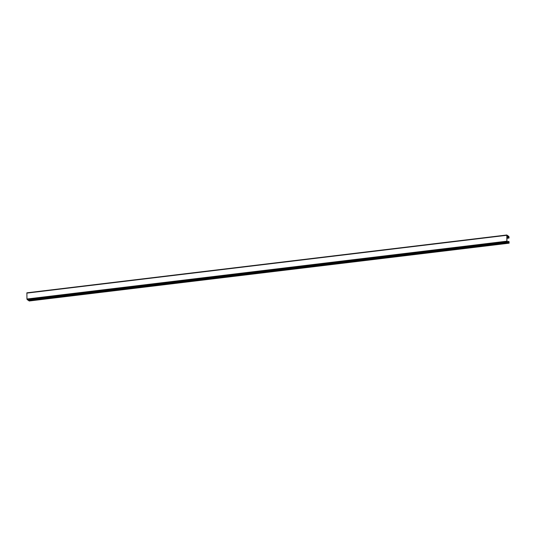 <?xml version="1.0" encoding="UTF-8"?>
<svg xmlns="http://www.w3.org/2000/svg" width="536" height="536" viewBox="0 0 536 536"><rect width="100%" height="100%" fill="white"/><g stroke="black" fill="none" stroke-linecap="round" stroke-linejoin="round"><path stroke-width="0.8" d="M508.671 237.609L509.066 237.776L508.905 236.523L506.808 235.003L506.882 241.193L509.113 243.177L509.039 241.636L509.073 242.922L506.969 241.254L506.842 235.257L508.912 236.765L508.952 237.81L506.875 237.83M508.517 242.754L28.596 300.575L27.658 299.892L507.579 242.071M507.317 241.877L27.39 299.691L26.954 299.008L26.887 292.824L506.808 235.003M508.677 237.857L506.882 238.071M506.775 235.023L26.887 292.824M508.785 242.949L29.225 300.977M508.771 241.435L507.465 241.589M508.778 241.682L507.572 241.823M507.15 235.478L506.815 235.518M508.349 236.356L506.842 236.537M508.945 238.058L506.889 238.299M506.728 235.297L26.8 293.112M506.882 241.193L26.954 299.008M507.023 241.662L27.095 299.477M509.079 243.163L29.152 300.984M509.046 241.877L507.847 242.024M509.093 242.038L508.041 242.165M508.912 236.765L506.855 237.013M508.959 236.925L506.862 237.18M506.848 236.838L508.543 236.637M506.822 235.813L507.337 235.753M506.889 238.319L508.986 238.064M29.192 300.998L509.113 243.177"/></g></svg>
